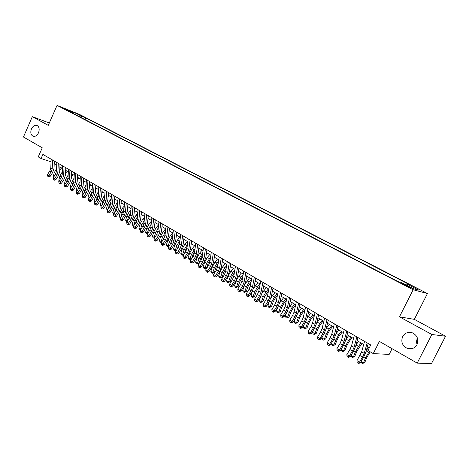 <?xml version="1.0" encoding="UTF-8"?>
<svg xmlns="http://www.w3.org/2000/svg" width="469" height="469" viewBox="0 0 469 469"><rect width="100%" height="100%" fill="white"/><g stroke="black" fill="none" stroke-linecap="round" stroke-linejoin="round"><path stroke-width="0.7" d="M38.505 132.803C36.998 135.717 35.14 136.848 32.93 136.192C30.743 134.779 30.256 132.334 31.47 128.864C32.977 125.932 34.841 124.801 37.069 125.475C39.244 126.888 39.718 129.333 38.505 132.803M417.064 344.463C416.355 342.294 416.484 340.213 417.457 338.213L417.463 338.202M416.982 344.627C414.666 348.385 411.395 349.622 407.168 348.35C402.267 345.712 400.761 341.795 402.642 336.601C404.981 332.791 408.3 331.56 412.597 332.908C417.404 335.57 418.864 339.474 416.982 344.627M63.209 108.403L67.882 110.397L63.209 108.403M427.447 293.541L79.513 114.418L57.048 105.396L413.154 289.736L427.447 293.541L414.332 319.354L399.459 316.827L431.855 334.485L445.55 336.238L414.332 319.354M445.55 336.238L431.533 363.504L417.199 363.123L379.398 341.414L373.254 353.603L389.176 354.412L392.072 348.696M49.321 122.972L32.326 116.675L23.45 137.007L42.257 147.805L38.259 156.892L41.055 158.54L51.033 161.793M431.855 334.485L417.199 363.123M373.254 353.603L367.96 350.495L370.733 344.979L42.884 154.395L41.055 158.54M409.103 286.758L401.992 283.575L406.582 286.072L411.313 288.019L409.103 286.758L408.88 287.198M72.595 113.158L72.466 112.583L68.14 110.854L398.292 281.652L401.183 282.461L413.113 288.623L419.046 290.223L407.291 284.167L410.023 284.929L85.798 117.918L81.653 116.259L80.246 117.115M72.466 112.583L66.117 109.3L75.333 113L81.653 116.259M399.459 316.827L413.154 289.736M32.326 116.675L48.272 125.364L57.048 105.396M54.205 163.646L56.72 165.111M59.903 166.976L62.477 168.477M65.672 170.347L68.31 171.883M71.517 173.759L74.213 175.336M77.432 177.218L80.199 178.836M83.429 180.723L86.261 182.377M89.509 184.27L92.405 185.964M95.664 187.87L98.631 189.605M101.902 191.51L104.939 193.287M108.222 195.204L111.335 197.027M114.629 198.95L117.813 200.808M121.119 202.743L124.385 204.648M127.703 206.589L131.044 208.541M134.374 210.487L137.798 212.486M141.14 214.439L144.645 216.485M147.999 218.448L151.587 220.541M154.958 222.511L158.628 224.657M162.01 226.633L165.768 228.831M169.168 230.812L173.014 233.064M176.426 235.057L180.366 237.355M183.784 239.36L187.823 241.717M191.258 243.722L195.385 246.137M198.833 248.148L203.065 250.622M206.524 252.644L210.857 255.177M214.333 257.205L218.771 259.797M222.253 261.837L226.797 264.487M230.297 266.533L234.951 269.253M238.463 271.305L243.229 274.089M246.753 276.147L251.636 279.002M255.171 281.066L260.172 283.991M263.725 286.067L268.843 289.056M272.407 291.138L277.654 294.204M281.23 296.291L286.606 299.433M290.194 301.532L295.699 304.744M299.298 306.849L304.938 310.144M308.555 312.26L314.336 315.637M317.959 317.753L323.88 321.212M327.52 323.34L333.588 326.887M337.24 329.021L343.46 332.65M347.124 334.796L353.497 338.518M357.173 340.664L363.709 344.481M367.397 346.638L369.332 347.769M51.086 160.351L50.57 161.518M406.353 285.134L407.291 284.167M85.047 119.601L85.798 117.918M75.333 113L74.759 114.278M367.151 342.903L364.214 353.386L362.56 357.085L359.489 362.185L360.303 362.807L363.358 357.724L365.832 352.196L368.265 343.548M364.565 341.397L361.652 351.873L356.944 360.655L359.489 362.185L358.152 363.27L357.138 362.654L358.152 363.27M358.48 363.516L360.303 362.807M356.944 360.655L357.138 362.654M370.246 351.838L366.91 357.255L364.847 362.32L362.578 363.604L361.57 362.994L361.03 361.593M361.107 361.464L363.469 362.883L365.539 357.806L369.343 351.304M366.318 350.472L368.605 347.341M362.578 363.604L364.847 362.32M356.868 336.924L354.036 347.365L352.407 351.041L349.358 356.094L350.191 356.733L353.227 351.691L355.666 346.198L358.011 337.586M354.324 335.446L351.516 345.876L349.892 349.546L346.849 354.587L349.358 356.094L348.045 357.179L347.048 356.575L348.045 357.179M348.385 357.431L350.191 356.733M346.849 354.587L347.048 356.575M346.761 331.044L344.023 341.45L342.423 345.096L339.392 350.109L340.254 350.753L343.273 345.759L345.671 340.306L347.934 331.73M344.258 329.59L341.549 339.984L339.955 343.625L336.93 348.625L339.392 350.109L338.108 351.187L337.123 350.595L338.108 351.187M338.454 351.445L340.254 350.753M336.93 348.625L337.123 350.595M336.818 325.269L334.186 335.628L332.603 339.251L329.596 344.217L330.481 344.879L333.477 339.931L335.839 334.508L338.02 325.967M334.356 323.839L331.747 334.186L330.176 337.809L327.174 342.757L329.596 344.217L328.335 345.295L327.368 344.715L328.335 345.295M328.687 345.559L330.481 344.879M327.174 342.757L327.368 344.715M327.04 319.582L324.507 329.9L322.948 333.506L319.958 338.425L320.866 339.099L323.845 334.192L326.172 328.81L328.271 320.298M324.624 318.175L322.109 328.488L320.562 332.081L317.577 336.988L319.958 338.425L318.721 339.503L317.771 338.929L318.721 339.503M319.084 339.773L320.866 339.099M317.577 336.988L317.771 338.929M361.962 343.46L356.845 351.281L354.822 356.317L352.559 357.583L351.568 356.985L350.97 355.443M350.994 355.402L353.427 356.856L355.449 351.809L358.48 346.392L361.03 342.921M356.035 344.838L358.533 341.455M352.559 357.583L354.822 356.317M352.037 337.662L348.942 341.837L346.949 345.407L344.961 350.413L342.71 351.668L341.731 351.082L341.227 349.141M341.098 349.469L343.543 350.935L345.536 345.917L348.537 340.541L351.088 337.105M345.94 339.28L348.625 335.669M342.71 351.668L344.961 350.413M342.276 331.964L339.187 336.091L337.211 339.632L335.259 344.609L333.019 345.846L332.058 345.266L331.425 343.666L331.8 342.698M331.425 343.666L333.828 345.108L335.781 340.119L338.759 334.79L341.303 331.39M336.021 333.793L338.882 329.977M333.019 345.846L335.259 344.609M332.673 326.354L329.59 330.434L327.632 333.951L325.715 338.894L323.487 340.119L322.537 339.55L321.904 337.956L322.496 336.414M321.904 337.956L324.267 339.374L326.184 334.415L329.138 329.127L331.677 325.767M326.277 328.394L329.297 324.378M323.487 340.119L325.715 338.894M317.425 313.996L314.98 324.272L313.45 327.849L310.478 332.726L311.404 333.412L314.365 328.552L316.663 323.2L318.686 314.722M315.045 312.612L312.624 322.877L311.099 326.447L308.133 331.313L310.478 332.726L309.264 333.805L308.326 333.242L309.264 333.805M309.634 334.08L311.404 333.412M308.133 331.313L308.326 333.242M323.229 320.831L320.151 324.87L318.205 328.359L316.323 333.277L314.101 334.485L313.175 333.922L312.536 332.339L313.321 330.264M312.536 332.339L314.863 333.735L316.745 328.798L319.676 323.557L322.209 320.233M316.692 323.065L319.864 318.867M314.101 334.485L314.863 333.735L316.323 333.277M307.969 308.496L305.612 318.732L304.105 322.285L301.151 327.122L302.1 327.819L305.043 323L307.301 317.683L309.253 309.241M305.624 307.136L303.296 317.361L301.79 320.907L298.847 325.732L301.151 327.122L299.961 328.2L299.04 327.643L299.961 328.2M300.342 328.476L302.1 327.819M298.847 325.732L299.04 327.643M313.931 315.397L310.859 319.395L308.93 322.854L307.084 327.743L304.873 328.939L303.959 328.388L303.314 326.811L304.275 324.249M303.314 326.811L305.606 328.183L307.453 323.282L310.361 318.076L312.887 314.793M307.271 317.824L310.584 313.444M304.873 328.939L305.606 328.183L307.084 327.743M298.659 303.085L296.396 313.28L294.907 316.81L291.976 321.605L292.943 322.314L295.869 317.536L298.096 312.254L299.972 303.848M296.361 301.749L294.116 311.932L292.633 315.455L289.707 320.239L291.976 321.605L290.803 322.684L289.901 322.133L290.803 322.684M291.196 322.965L292.943 322.314M289.707 320.239L289.901 322.133M304.78 310.056L301.719 314.007L299.802 317.437L297.991 322.303L295.787 323.481L294.89 322.942L294.245 321.371L295.359 318.363M294.245 321.371L296.496 322.719L298.313 317.847L301.198 312.688L303.719 309.434M297.997 312.665L301.45 308.104M295.787 323.481L296.496 322.719L297.991 322.303M289.508 297.762L287.327 307.916L285.861 311.428L282.948 316.176L283.933 316.897L286.835 312.161L289.033 306.908L290.839 298.536M287.239 296.443L285.082 306.591L283.622 310.091L280.708 314.834L282.948 316.176L281.799 317.249L280.902 316.716L281.799 317.249M282.191 317.536L283.933 316.897M280.708 314.834L280.902 316.716M295.652 304.95L292.72 308.708L290.821 312.108L289.039 316.944L286.846 318.111L285.961 317.577L285.316 316.012L286.571 312.6M285.316 316.012L287.532 317.343L289.32 312.495L292.181 307.377L294.696 304.158M288.863 307.605L292.463 302.851M286.846 318.111L287.532 317.343L289.039 316.944M280.497 292.527L278.398 302.634L276.956 306.122L274.06 310.836L275.063 311.563L277.953 306.867L280.116 301.649L281.851 293.313M278.264 291.231L276.194 301.333L274.752 304.809L271.856 309.511L274.06 310.836L272.929 311.908L272.049 311.381L272.929 311.908M273.333 312.202L275.063 311.563M271.856 309.511L272.049 311.381M271.627 287.368L269.616 297.44L268.186 300.905L265.307 305.577L266.333 306.316L269.2 301.655L271.334 296.472L273.005 288.171M269.429 286.096L267.441 296.156L266.017 299.615L263.144 304.275L265.307 305.577L264.199 306.65L263.338 306.128L264.199 306.65M264.61 306.943L266.333 306.316M263.144 304.275L263.338 306.128M262.898 282.297L260.963 292.322L259.556 295.769L256.695 300.4L257.739 301.145L260.588 296.531L262.693 291.378L264.299 283.112M260.735 281.042L258.824 291.056L257.422 294.497L254.567 299.116L256.695 300.4L255.611 301.467L254.755 300.957L255.611 301.467M256.027 301.766L257.739 301.145M254.567 299.116L254.755 300.957M254.304 277.302L252.445 287.286L251.062 290.71L248.218 295.3L249.274 296.062L252.111 291.478L254.186 286.36L255.722 278.129M252.175 276.065L250.34 286.043L248.957 289.455L246.119 294.04L248.218 295.3L247.151 296.373L246.313 295.869L247.151 296.373M247.573 296.672L249.274 296.062M246.119 294.04L246.313 295.869M245.844 272.383L244.062 282.326L242.696 285.727L239.87 290.282L240.943 291.05L243.757 286.506L245.803 281.418L247.286 273.222M243.751 271.164L241.986 281.101L240.62 284.495L237.801 289.039L239.87 290.282L238.821 291.349L237.994 290.856L238.821 291.349M239.249 291.659L240.943 291.05M237.801 289.039L237.994 290.856M237.513 267.541L235.801 277.443L234.453 280.825L231.645 285.34L232.735 286.113L235.532 281.611L237.554 276.552L238.973 268.385M235.45 266.339L233.761 276.235L232.413 279.606L229.611 284.12L231.645 285.34L230.613 286.407L229.804 285.914L230.613 286.407M231.053 286.717L232.735 286.113M229.611 284.12L229.804 285.914M229.306 262.769L227.67 272.636L226.339 275.995L223.549 280.474L224.651 281.253L227.43 276.786L229.423 271.762L230.783 263.631M227.277 261.591L225.653 271.44L224.329 274.793L221.544 279.266L223.549 280.474L222.535 281.535L221.731 281.054L222.535 281.535M222.974 281.851L224.651 281.253M221.544 279.266L221.731 281.054M221.227 258.073L219.656 267.893L218.349 271.234L215.57 275.678L216.684 276.47L219.451 272.038L221.421 267.037L222.722 258.941M219.228 256.906L217.675 266.72L216.367 270.056L213.594 274.488L215.57 275.678L214.573 276.739L213.788 276.264L214.573 276.739M215.025 277.056L216.684 276.47M213.594 274.488L213.788 276.264M213.266 253.448L211.765 263.226L210.47 266.544L207.714 270.953L208.84 271.75L211.589 267.353L213.53 262.388L214.779 254.321M211.296 252.299L209.813 262.071L208.517 265.384L205.768 269.786L207.714 270.953L206.735 272.014L205.955 271.545L206.735 272.014M207.187 272.331L208.84 271.75M205.768 269.786L205.955 271.545M205.428 248.887L203.992 258.63L202.714 261.925L199.97 266.298L201.113 267.107L203.845 262.74L205.756 257.803L206.952 249.778M203.487 247.761L202.063 257.487L200.791 260.782L198.053 265.149L199.97 266.298L199.008 267.359L198.24 266.896L199.008 267.359M199.466 267.682L201.113 267.107M198.053 265.149L198.24 266.896M197.701 244.396L196.329 254.098L195.069 257.375L192.337 261.714L193.492 262.529L196.212 258.196L198.1 253.289L199.243 245.293M195.79 243.282L194.43 252.973L193.169 256.25L190.449 260.576L192.337 261.714L191.393 262.769L190.637 262.318L191.393 262.769M191.856 263.097L193.492 262.529M190.449 260.576L190.637 262.318M190.092 239.97L188.778 249.631L187.53 252.891L184.821 257.194L185.988 258.014L188.69 253.717L190.555 248.84L191.645 240.878M188.204 238.873L186.902 248.523L185.665 251.777L182.957 256.074L184.821 257.194L183.889 258.249L183.15 257.803L183.889 258.249M184.358 258.577L185.988 258.014M182.957 256.074L183.15 257.803M286.436 300.213L283.862 303.484L281.975 306.861L280.228 311.668L278.047 312.823L277.173 312.295L276.522 310.742L277.9 306.949M276.522 310.742L278.709 312.055L280.462 307.23L283.299 302.153L285.809 298.97M279.864 302.64L283.61 297.68M278.047 312.823L278.709 312.055L280.228 311.668M277.384 295.517L275.139 298.348L273.269 301.696L271.551 306.48L269.382 307.617L268.52 307.101L267.869 305.554L269.358 301.397M267.869 305.554L270.021 306.843L271.744 302.048L274.558 297.012L277.062 293.858M271 297.774L274.898 292.592M269.382 307.617L270.021 306.843L271.551 306.48M268.485 290.868L264.698 296.613L263.009 301.362L260.846 302.493L260.002 301.983L259.351 300.441L260.952 295.916M259.351 300.441L261.468 301.714L263.162 296.947L265.952 291.947L268.45 288.828M262.253 293.025L266.316 287.579M260.846 302.493L261.468 301.714L263.009 301.362M259.738 286.266L256.256 291.601L254.597 296.332L253.067 297.311L251.613 296.941L250.956 295.411L252.685 290.469M250.956 295.411L253.043 296.66L254.708 291.923L257.481 286.964L259.973 283.868M253.606 288.423L257.868 282.643M252.445 297.446L253.043 296.66L254.597 296.332M251.138 281.711L247.943 286.67L246.307 291.372L244.795 292.345L243.347 291.976L242.696 290.458L244.677 284.818M242.696 290.458L244.748 291.689L246.383 286.975L249.133 282.051L251.619 278.991M244.953 284.202L249.549 277.783M244.167 292.474L244.748 291.689L246.307 291.372M242.678 277.202L239.753 281.81L238.146 286.489L236.018 287.573L235.209 287.087L234.553 285.574L236.153 280.896L238.879 276.018L241.353 272.993M234.553 285.574L236.575 286.788L238.182 282.103L240.914 277.214L243.165 274.465M236.018 287.573L236.575 286.788L238.146 286.489M234.353 272.747L231.686 277.027L230.109 281.676L227.987 282.754L227.189 282.274L226.533 280.767L228.104 276.112L230.812 271.27L233.281 268.28M226.533 280.767L228.526 281.963L230.109 277.302L232.817 272.448L234.822 270.015M227.987 282.754L228.526 281.963L230.109 281.676M226.164 268.338L223.736 272.307L222.189 276.933L220.072 278L219.293 277.525L218.636 276.03L220.178 271.399L222.863 266.591L225.331 263.631M218.636 276.03L220.6 277.208L222.148 272.571L224.839 267.758L226.615 265.618M220.072 278L220.6 277.208L222.189 276.933M218.108 263.977L215.904 267.664L214.38 272.26L212.281 273.316L211.507 272.852L210.851 271.358L212.369 266.755L215.037 261.983L217.493 259.052M210.851 271.358L212.785 272.518L214.31 267.91L216.983 263.132L218.536 261.274M212.281 273.316L212.785 272.518L214.38 272.26M210.176 259.668L208.189 263.086L206.694 267.658L204.601 268.702L203.839 268.245L203.177 266.761L204.672 262.183L207.321 257.446L209.772 254.538M203.177 266.761L205.088 267.905L206.589 263.32L210.587 256.971M204.601 268.702L205.088 267.905L206.694 267.658M202.368 255.406L200.585 258.571L199.114 263.121L197.027 264.153L196.277 263.701L195.62 262.224L197.086 257.674L199.718 252.973L202.157 250.094M195.62 262.224L197.496 263.355L198.973 258.794L202.76 252.721M197.027 264.153L197.496 263.355L199.114 263.121M194.676 251.202L193.093 254.128L191.639 258.654L189.564 259.674L188.825 259.228L188.169 257.757L189.611 253.231L192.22 248.564L194.658 245.709M188.169 257.757L190.021 258.87L191.469 254.333L195.051 248.523M189.564 259.674L190.021 258.87L191.639 258.654M182.588 235.608L181.333 245.228L180.108 248.47L177.411 252.744L178.589 253.565L181.274 249.303L183.115 244.455L184.159 236.523M180.729 234.529L179.492 244.138L178.267 247.374L175.576 251.636L177.411 252.744L176.496 253.793L175.764 253.354L176.496 253.793M176.971 254.122L178.589 253.565M175.576 251.636L175.764 253.354M175.195 231.311L173.999 240.89L172.785 244.115L170.106 248.353L171.296 249.18L173.97 244.953L175.781 240.134L176.778 232.231M173.36 230.25L172.182 239.817L170.974 243.03L168.295 247.263L170.106 248.353L169.209 249.402L168.488 248.969L169.209 249.402M169.684 249.731L171.296 249.18M168.295 247.263L168.488 248.969M167.908 227.078L166.771 236.616L165.569 239.817L162.907 244.027L164.109 244.859L166.765 240.661L168.559 235.872L169.502 228.004M166.102 226.029L164.977 235.555L163.781 238.75L161.125 242.954L162.907 244.027L162.022 245.07L161.313 244.642L162.022 245.07M162.503 245.404L164.109 244.859M161.125 242.954L161.313 244.642M160.72 222.898L159.642 232.395L158.458 235.585L155.808 239.759L157.021 240.597L159.659 236.435L161.43 231.668L162.333 223.836M158.944 221.866L157.871 231.352L156.693 234.535L154.049 238.703L155.808 239.759L154.94 240.802L154.237 240.38L154.94 240.802M155.427 241.136L157.021 240.597M154.049 238.703L154.237 240.38M187.102 247.063L185.701 249.743L184.44 253.723M184 254.427L182.212 255.253L181.48 254.814L180.823 253.354L182.242 248.846L184.833 244.214L187.26 241.388M180.823 253.354L182.646 254.45L184.077 249.936L187.465 244.372M182.212 255.253L182.646 254.45L184.1 254.268M179.639 242.989L177.352 248.822M176.432 250.282L174.96 250.897L174.239 250.464L173.583 249.01L174.978 244.531L177.552 239.929L179.973 237.126M173.583 249.01L175.383 250.088L176.784 245.604L179.99 240.269M174.96 250.897L175.383 250.088L176.649 249.942M172.287 238.979L170.353 244.009M168.975 246.196L167.808 246.606L167.099 246.178L166.442 244.73L167.814 240.275L170.37 235.702L172.785 232.929M166.442 244.73L168.219 245.797L169.596 241.33L172.627 236.218M167.808 246.606L168.219 245.797L169.303 245.674M165.035 235.039L163.441 239.29M161.617 242.168L160.761 242.367L160.064 241.951L159.401 240.509L160.756 236.077L163.294 231.539L165.698 228.79M159.401 240.509L161.154 241.558L162.508 237.121L165.369 232.208M160.761 242.367L161.154 241.558L162.063 241.465M153.639 218.783L152.613 228.239L151.446 231.405L148.814 235.549L150.033 236.394L152.66 232.261L154.407 227.524L155.262 219.727M151.886 217.763L150.871 227.213L149.705 230.373L147.078 234.512L148.814 235.549L147.958 236.593L147.266 236.177L147.958 236.593M148.444 236.933L150.033 236.394M147.078 234.512L147.266 236.177M157.895 231.164L156.617 234.652M154.407 238.135L153.123 237.777L152.46 236.347L153.791 231.938L156.312 227.43L158.61 224.821M152.46 236.347L154.184 237.378L155.52 232.964L158.223 228.251M153.809 238.193L154.184 237.378L154.934 237.308M146.656 214.726L145.683 224.141L144.528 227.289L141.908 231.405L143.139 232.255L145.748 228.151L147.477 223.443L148.292 215.676M144.927 213.717L143.965 223.127L142.816 226.269L140.202 230.373L141.908 231.405L141.069 232.442L140.389 232.032L141.069 232.442M141.562 232.782L143.139 232.255M140.202 230.373L140.389 232.032M150.854 227.359L149.887 230.08M147.377 234.037L146.275 233.668L145.613 232.237L146.926 227.852L149.423 223.379L151.54 220.993M145.613 232.237L147.319 233.263L148.632 228.866L151.176 224.34M146.955 234.072L147.319 233.263L147.905 233.21M139.774 210.722L138.847 220.102L137.71 223.226L135.101 227.313L136.344 228.169L138.941 224.094L140.647 219.41L141.415 211.677M138.062 209.731L137.153 219.099L136.016 222.224L133.419 226.298L135.101 227.313L134.281 228.35L133.606 227.946L134.281 228.35M134.773 228.69L136.344 228.169M133.419 226.298L133.606 227.946M143.872 223.707L143.28 225.437M140.442 229.992L139.522 229.611L138.859 228.192L140.149 223.824L142.635 219.386L144.569 217.211M138.859 228.192L140.542 229.2L141.837 224.827L144.235 220.477M140.19 230.015L140.97 229.165M132.979 206.77L132.106 216.115L130.98 219.222L128.395 223.279L129.637 224.135L132.223 220.096L133.905 215.441L134.638 207.738M131.297 205.797L130.435 215.124L129.315 218.232L126.73 222.277L128.395 223.279L127.58 224.311L126.917 223.912L127.58 224.311M128.078 224.657L129.637 224.135M126.73 222.277L126.917 223.912M133.606 225.999L132.862 225.607L132.199 224.194L133.466 219.855L135.934 215.441L137.698 213.477M132.199 224.194L133.858 225.19L135.131 220.84L137.388 216.666M133.524 226.005L134.14 225.167M126.284 202.878L125.458 212.181L124.344 215.277L121.77 219.299L123.025 220.16L125.592 216.15L127.257 211.519L127.949 203.851M124.625 201.916L123.81 211.208L122.702 214.298L120.128 218.314L121.77 219.299L120.973 220.33L120.316 219.938L120.973 220.33M121.477 220.676L123.025 220.16M120.128 218.314L120.316 219.938M126.894 222.025L125.628 220.254L126.876 215.939L129.327 211.554L130.927 209.778M125.628 220.254L127.263 221.233L128.518 216.913L130.64 212.908M134.703 210.681L134.316 211.114M127.052 221.773L127.398 221.227M119.677 199.038L118.897 208.3L117.801 211.378L115.239 215.371L116.505 216.238L119.056 212.258L120.703 207.656L121.354 200.017M118.041 198.088L117.273 207.339L116.177 210.411L113.621 214.397L115.239 215.371L114.454 216.402L113.809 216.016L114.454 216.402M114.958 216.748L116.505 216.238M113.621 214.397L113.809 216.016M120.293 218.062L119.144 216.367L120.375 212.07L122.808 207.72L124.256 206.126M119.144 216.367L120.756 217.335L121.993 213.032L123.986 209.197M128.166 206.858L127.627 207.456M113.164 195.251L112.425 204.478L111.346 207.533L108.796 211.501L110.068 212.375L112.607 208.418L114.231 203.839L114.846 196.23M111.546 194.313L110.825 203.528L109.746 206.583L107.202 210.54L108.796 211.501L108.022 212.527L107.383 212.146L108.022 212.527M108.532 212.879L110.068 212.375M107.202 210.54L107.383 212.146M113.785 214.151L112.748 212.533L113.961 208.259L116.376 203.933L117.672 202.514M112.748 212.533L114.243 213.43M114.442 213.119L115.556 209.209L117.42 205.539M121.711 203.089L121.025 203.839M106.733 191.516L106.047 200.703L104.974 203.739L102.441 207.679L103.719 208.553L106.246 204.625L107.852 200.075L108.427 192.501M105.138 190.59L104.464 199.765L103.391 202.801L100.864 206.735L102.441 207.679L101.679 208.705L101.052 208.324L101.679 208.705M102.189 209.057L103.719 208.553M100.864 206.735L101.052 208.324M107.36 210.294L106.434 208.746L107.63 204.496L110.027 200.199L111.182 198.938M106.434 208.746L107.817 209.579M108.204 208.975L109.201 205.428L110.948 201.922M115.345 199.366L114.518 200.269M100.389 187.829L99.745 196.974L98.689 199.999L96.168 203.909L97.452 204.789L99.967 200.89L101.55 196.364L102.095 188.819M98.818 186.914L98.185 196.054L97.13 199.073L94.615 202.977L96.168 203.909L95.418 204.935L94.797 204.56L95.418 204.935M95.934 205.281L97.452 204.789M94.615 202.977L94.797 204.56M101.023 206.483L100.208 205.012L101.38 200.779L104.78 195.409M100.208 205.012L101.48 205.774M102.043 204.9L102.934 201.705L104.564 198.358M109.06 195.696L108.105 196.734M94.134 184.188L93.53 193.298L92.487 196.306L89.978 200.187L91.273 201.072L93.771 197.197L95.336 192.695L95.84 185.185M92.581 183.285L91.988 192.39L90.945 195.391L88.448 199.266L89.978 200.187L89.239 201.207L88.629 200.838L89.239 201.207M89.761 201.564L91.273 201.072M88.448 199.266L88.629 200.838M94.773 202.731L94.058 201.324L95.213 197.115L98.472 191.921M94.058 201.324L95.225 202.028M95.963 200.884L98.267 194.84M102.858 192.073L101.773 193.24M87.955 180.6L87.398 189.669L86.36 192.665L83.869 196.517L85.17 197.402L87.656 193.556L89.204 189.083L89.673 181.597M86.425 179.709L85.874 188.773L84.842 191.757L82.356 195.608L83.869 196.517L83.148 197.537L82.538 197.173L83.148 197.537M83.664 197.889L85.17 197.402M82.356 195.608L82.538 197.173M88.623 198.997L87.99 197.684L89.128 193.498L92.241 188.468M87.99 197.684L89.051 198.323M89.948 196.933L92.053 191.364M96.737 188.497L95.535 189.787M81.858 177.059L81.342 186.093L80.322 189.066L77.842 192.894L79.15 193.785L81.618 189.963L83.148 185.513L83.588 178.062M80.351 176.18L79.841 185.202L78.821 188.175L76.347 191.997L77.842 192.894L77.127 193.908L76.529 193.55L77.127 193.908M77.649 194.266L79.15 193.785M76.347 191.997L76.529 193.55M82.573 195.274L81.999 194.096L83.119 189.927L86.103 185.062M81.999 194.096L82.96 194.67M84.015 193.046L85.927 187.94M90.693 184.962L89.374 186.375M75.843 173.559L75.368 182.558L74.354 185.513L71.892 189.318L73.205 190.209L75.661 186.416L77.174 181.99L77.578 174.568M74.354 172.692L73.885 181.679L72.877 184.634L70.414 188.432L71.892 189.318L71.188 190.332L70.596 189.974L71.188 190.332M71.716 190.684L73.205 190.209M70.414 188.432L70.596 189.974M76.599 191.604L76.084 190.549L77.192 186.404L80.041 181.691M76.084 190.549L76.951 191.065M78.147 189.212L79.877 184.552M84.725 181.48L83.294 183.004M69.91 170.106L69.465 179.07L68.468 182.013L66.018 185.788L67.337 186.68L69.781 182.916L71.276 178.507L71.646 171.121M68.433 169.25L68.005 178.202L67.008 181.14L64.558 184.909L66.018 185.788L65.326 186.797L64.74 186.445L65.326 186.797M65.853 187.154L67.337 186.68M64.558 184.909L64.74 186.445M70.708 187.981L70.25 187.043L71.335 182.922L74.055 178.355M70.25 187.043L71.012 187.506M72.355 185.437L73.909 181.216M78.839 178.038L77.303 179.668M64.048 166.7L63.643 175.623L62.658 178.548L60.22 182.3L61.539 183.197L63.972 179.457L65.455 175.078L65.795 167.714M62.594 165.856L62.201 174.767L61.216 177.692L58.777 181.439L60.22 182.3L59.534 183.309L58.959 182.963L59.534 183.309M60.067 183.666L61.539 183.197M58.777 181.439L58.959 182.963M64.886 184.411L64.482 183.59L65.554 179.486L68.157 175.06M64.482 183.59L65.156 183.995M66.633 181.72L68.017 177.915M73.023 174.638L71.382 176.367M58.262 163.335L57.892 172.223L56.919 175.136L54.492 178.859L55.823 179.756L58.238 176.039L59.704 171.683L60.014 164.355M56.825 162.503L56.468 171.378L55.494 174.286L53.073 178.003L54.492 178.859L53.824 179.862L53.255 179.521L53.824 179.862M54.351 180.225L55.823 179.756M53.073 178.003L53.255 179.521M59.141 180.882L58.789 180.178L59.844 176.092L62.33 171.801M58.789 180.178L59.375 180.524M60.976 178.056L62.201 174.661M67.278 171.285L65.543 173.108M52.546 160.017L52.217 168.863L51.25 171.76L48.84 175.459L50.171 176.362L52.581 172.668L54.023 168.336L54.304 161.037M51.127 159.19L50.81 168.031L49.849 170.927L47.439 174.62L48.84 175.459L48.178 176.461L47.615 176.127L48.178 176.461M48.712 176.825L50.171 176.362M47.439 174.62L47.615 176.127M53.466 177.405L53.167 176.807L54.211 172.739L56.579 168.582M53.167 176.807L53.659 177.1M55.389 174.45L56.462 171.449M59.885 167.427L60.167 167.128M61.609 167.972L59.78 169.884M406.459 286.008L406.705 285.515M364.214 353.386L361.652 351.873M362.56 357.085L360.004 355.561M363.88 356.821L365.539 357.806M366.189 350.929L368.587 352.342M354.036 347.365L351.516 345.876M352.407 351.041L349.892 349.546M344.023 341.45L341.549 339.984M342.423 345.096L339.955 343.625M334.186 335.628L331.747 334.186M332.603 339.251L330.176 337.809M324.507 329.9L322.109 328.488M322.948 333.506L320.562 332.081M353.743 350.794L355.449 351.809M356.012 344.938L358.48 346.392M343.783 344.873L345.536 345.917M346.075 339.093L348.537 340.541M333.987 339.052L335.781 340.119M336.337 333.365L338.759 334.79M324.349 333.318L326.184 334.415M326.758 327.725L329.138 329.127M314.98 324.272L312.624 322.877M313.45 327.849L311.099 326.447M314.869 327.684L316.745 328.798M317.331 322.18L319.676 323.557M305.612 318.732L303.296 317.361M304.105 322.285L301.79 320.907M305.542 322.139L307.453 323.282M308.057 316.722L310.361 318.076M296.396 313.28L294.116 311.932M294.907 316.81L292.633 315.455M296.361 316.686L298.313 317.847M298.929 311.352L301.198 312.688M287.327 307.916L285.082 306.591M285.861 311.428L283.622 310.091M287.327 311.316L289.32 312.495M289.948 306.064L292.181 307.377M278.398 302.634L276.194 301.333M276.956 306.122L274.752 304.809M269.616 297.44L267.441 296.156M268.186 300.905L266.017 299.615M260.963 292.322L258.824 291.056M259.556 295.769L257.422 294.497M252.445 287.286L250.34 286.043M251.062 290.71L248.957 289.455M244.062 282.326L241.986 281.101M242.696 285.727L240.62 284.495M235.801 277.443L233.761 276.235M234.453 280.825L232.413 279.606M227.67 272.636L225.653 271.44M226.339 275.995L224.329 274.793M219.656 267.893L217.675 266.72M218.349 271.234L216.367 270.056M211.765 263.226L209.813 262.071M210.47 266.544L208.517 265.384M203.992 258.63L202.063 257.487M202.714 261.925L200.791 260.782M196.329 254.098L194.43 252.973M195.069 257.375L193.169 256.25M188.778 249.631L186.902 248.523M187.53 252.891L185.665 251.777M278.434 306.028L280.462 307.23M281.101 300.864L283.299 302.153M269.687 300.828L271.744 302.048M272.395 295.74L274.558 297.012M261.069 295.704L263.162 296.947M263.824 290.692L265.952 291.947M252.615 290.68L254.708 291.923M255.382 285.727L257.481 286.964M244.32 285.75L246.383 286.975M247.069 280.837L249.133 282.051M236.153 280.896L238.182 282.103M238.879 276.018L240.914 277.214M228.104 276.112L230.109 277.302M230.812 271.27L232.817 272.448M220.178 271.399L222.148 272.571M222.863 266.591L224.839 267.758M212.369 266.755L214.31 267.91M215.037 261.983L216.983 263.132M204.672 262.183L206.589 263.32M207.321 257.446L209.238 258.577M197.086 257.674L198.973 258.794M199.718 252.973L201.606 254.087M189.611 253.231L191.469 254.333M192.22 248.564L194.084 249.66M181.333 245.228L179.492 244.138M180.108 248.47L178.267 247.374M173.999 240.89L172.182 239.817M172.785 244.115L170.974 243.03M166.771 236.616L164.977 235.555M165.569 239.817L163.781 238.75M159.642 232.395L157.871 231.352M158.458 235.585L156.693 234.535M182.242 248.846L184.077 249.936M184.833 244.214L186.674 245.293M174.978 244.531L176.784 245.604M177.552 239.929L179.363 240.996M167.814 240.275L169.596 241.33M170.37 235.702L172.158 236.757M160.756 236.077L162.508 237.121M163.294 231.539L165.053 232.577M152.613 228.239L150.871 227.213M151.446 231.405L149.705 230.373M153.791 231.938L155.52 232.964M156.312 227.43L158.047 228.45M145.683 224.141L143.965 223.127M144.528 227.289L142.816 226.269M146.926 227.852L148.632 228.866M149.423 223.379L151.135 224.387M138.847 220.102L137.153 219.099M137.71 223.226L136.016 222.224M140.149 223.824L141.837 224.827M142.635 219.386L144.247 220.336M132.106 216.115L130.435 215.124M130.98 219.222L129.315 218.232M133.466 219.855L135.131 220.84M135.934 215.441L137.423 216.315M125.458 212.181L123.81 211.208M124.344 215.277L122.702 214.298M126.876 215.939L128.518 216.913M129.327 211.554L130.693 212.357M118.897 208.3L117.273 207.339M117.801 211.378L116.177 210.411M120.375 212.07L121.993 213.032M122.808 207.72L124.051 208.447M112.425 204.478L110.825 203.528M111.346 207.533L109.746 206.583M113.961 208.259L115.556 209.209M116.376 203.933L117.502 204.595M106.047 200.703L104.464 199.765M104.974 203.739L103.391 202.801M107.63 204.496L109.201 205.428M110.027 200.199L111.036 200.791M99.745 196.974L98.185 196.054M98.689 199.999L97.13 199.073M101.38 200.779L102.934 201.705M103.766 196.511L104.663 197.039M93.53 193.298L91.988 192.39M92.487 196.306L90.945 195.391M95.213 197.115L96.749 198.029M97.587 192.876L98.373 193.339M87.398 189.669L85.874 188.773M86.36 192.665L84.842 191.757M89.128 193.498L90.64 194.401M91.484 189.288L92.164 189.687M81.342 186.093L79.841 185.202M80.322 189.066L78.821 188.175M83.119 189.927L84.613 190.813M85.464 185.742L86.038 186.082M75.368 182.558L73.885 181.679M74.354 185.513L72.877 184.634M77.192 186.404L78.663 187.278M79.519 182.242L79.994 182.523M69.465 179.07L68.005 178.202M68.468 182.013L67.008 181.14M71.335 182.922L72.795 183.789M73.645 178.789L74.026 179.011M63.643 175.623L62.201 174.767M62.658 178.548L61.216 177.692M65.554 179.486L66.991 180.342M57.892 172.223L56.468 171.378M56.919 175.136L55.494 174.286M59.844 176.092L61.269 176.936M52.217 168.863L50.81 168.031M51.25 171.76L49.849 170.927M54.211 172.739L55.612 173.577M32.93 136.192L33.381 136.344M407.168 348.35L411.829 348.69"/></g></svg>
